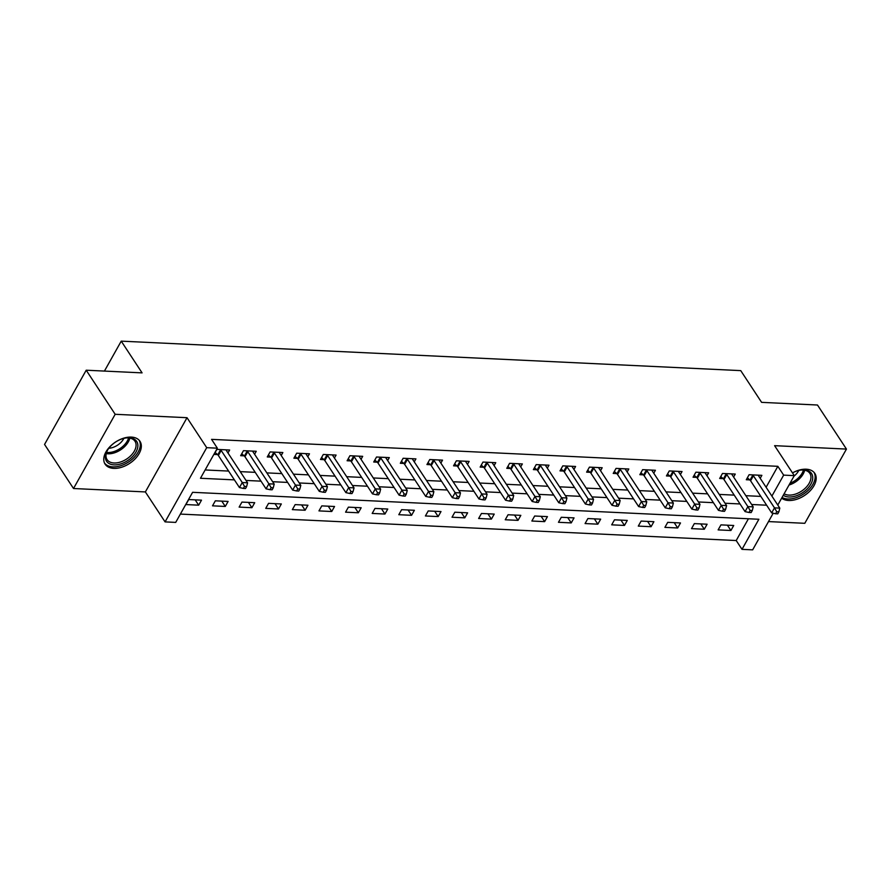 <?xml version="1.0" encoding="UTF-8"?>
<svg xmlns="http://www.w3.org/2000/svg" width="891" height="891" viewBox="0 0 891 891"><rect width="100%" height="100%" fill="white"/><g stroke="black" fill="none" stroke-linecap="round" stroke-linejoin="round"><path stroke-width="1.34" d="M113.77 468.388A20.849 12.797 146.7 0 0 135.131 458.854A20.849 12.797 146.7 0 0 139.965 441.29A20.849 12.797 146.7 0 0 131.333 437.091A20.849 12.797 146.7 0 0 109.972 446.625A20.849 12.797 146.7 0 0 105.127 464.189A20.849 12.797 146.7 0 0 113.77 468.388M781.663 498.136A20.849 12.797 146.7 0 0 788.635 500.497A20.849 12.797 146.7 0 0 809.997 490.963A20.849 12.797 146.7 0 0 814.831 473.399A20.849 12.797 146.7 0 0 806.199 469.201A20.849 12.797 146.7 0 0 792.489 472.887A18.043 11.071 -33.3 0 1 801.232 470.014A18.043 11.071 -33.3 0 1 812.603 476.15A18.043 11.071 -33.3 0 1 805.13 490.807A18.043 11.071 -33.3 0 1 783.278 495.262M773.199 513.216L752.65 549.858L742.003 549.346L758.887 519.264L192.601 492.311L175.705 522.404L165.069 521.892L206.712 447.672L217.359 448.184L200.475 478.267L234.4 479.881M145.367 491.932L187.021 417.701L115.173 414.293L86.204 370.21L44.55 444.442L73.519 488.513L145.367 491.932L165.069 521.892M768.51 521.58L804.796 523.307L846.45 449.086L774.602 445.667L794.293 475.638L777.787 505.052M180.372 514.085L736.211 540.536L742.003 549.346M115.173 414.293L73.519 488.513M86.204 370.21L142.081 372.872L121.232 341.142L740.744 370.623L761.605 402.353L817.481 405.015L846.45 449.086M736.211 540.536L748.429 518.762M733.727 525.49L720.953 524.877L718.135 529.889L730.91 530.501L733.727 525.49M707.109 524.22L694.334 523.607L691.527 528.63L704.302 529.232L707.109 524.22M680.501 522.95L667.727 522.349L664.909 527.361L677.683 527.973L680.501 522.95M653.894 521.692L641.119 521.079L638.301 526.091L651.076 526.704L653.894 521.692M627.275 520.422L614.5 519.809L611.694 524.832L624.468 525.434L627.275 520.422M600.668 519.152L587.893 518.551L585.075 523.563L597.85 524.164L600.668 519.152M574.06 517.883L561.285 517.281L558.468 522.293L571.242 522.906L574.06 517.883M547.442 516.624L534.667 516.012L531.86 521.023L544.635 521.636L547.442 516.624M520.834 515.354L508.059 514.753L505.242 519.765L518.016 520.366L520.834 515.354M494.227 514.085L481.452 513.483L478.634 518.495L491.409 519.108L494.227 514.085M467.608 512.826L454.833 512.214L452.027 517.226L464.79 517.838L467.608 512.826M441 511.557L428.226 510.944L425.408 515.967L438.183 516.568L441 511.557M414.382 510.287L401.618 509.685L398.8 514.697L411.575 515.31L414.382 510.287M387.774 509.028L375 508.416L372.193 513.428L384.957 514.04L387.774 509.028M361.167 507.759L348.392 507.146L345.574 512.169L358.349 512.77L361.167 507.759M334.548 506.489L321.785 505.888L318.967 510.899L331.742 511.512L334.548 506.489M307.941 505.23L295.166 504.618L292.348 509.63L305.123 510.242L307.941 505.23M281.333 503.961L268.559 503.348L265.741 508.371L278.515 508.973L281.333 503.961M254.715 502.691L241.94 502.09L239.133 507.102L251.908 507.703L254.715 502.691M228.107 501.421L215.332 500.82L212.515 505.832L225.289 506.444L228.107 501.421M201.5 500.163L188.725 499.55L185.907 504.562L198.682 505.175L201.5 500.163M766.104 487.266L777.854 466.316L211.568 439.363L217.359 448.184M205.142 469.958L228.608 471.072M240.236 471.629L255.216 472.341M266.843 472.887L281.834 473.6M293.462 474.157L308.442 474.87M320.069 475.426L335.049 476.139M346.677 476.685L361.668 477.398M373.296 477.955L388.276 478.667M399.903 479.224L414.883 479.937M426.522 480.494L441.502 481.207M453.129 481.753L468.109 482.465M479.737 483.022L494.717 483.735M506.355 484.292L521.335 485.005M532.963 485.55L547.943 486.263M559.57 486.82L574.55 487.533M586.189 488.09L601.169 488.803M612.796 489.348L627.776 490.061M639.404 490.618L654.384 491.331M666.023 491.888L681.002 492.6M692.63 493.146L707.61 493.859M719.237 494.416L734.229 495.129M745.856 495.686L760.836 496.398M760.201 478.3L761.872 475.337L749.097 474.725L746.279 479.737L749.743 479.904M733.594 477.03L735.253 474.068L722.478 473.466L719.672 478.478L723.136 478.645M706.986 475.761L708.646 472.798L695.871 472.197L693.053 477.208L696.517 477.376M680.368 474.502L682.038 471.539L669.264 470.927L666.446 475.939L669.909 476.106M653.76 473.232L655.42 470.27L642.645 469.657L639.838 474.68L643.302 474.847M627.153 471.963L628.812 469L616.037 468.399L613.22 473.411L616.683 473.578M600.534 470.704L602.193 467.742L589.43 467.129L586.612 472.141L590.076 472.308M573.927 469.434L575.586 466.472L562.811 465.859L560.005 470.882L563.457 471.038M547.319 468.165L548.979 465.202L536.204 464.601L533.386 469.613L536.85 469.78M520.7 466.906L522.36 463.944L509.596 463.331L506.779 468.343L510.242 468.51M494.093 465.637L495.752 462.674L482.978 462.061L480.16 467.084L483.624 467.24M467.474 464.367L469.145 461.404L456.37 460.803L453.552 465.815L457.016 465.982M440.867 463.097L442.526 460.135L429.752 459.533L426.945 464.545L430.409 464.712M414.259 461.839L415.919 458.876L403.144 458.264L400.326 463.275L403.79 463.443M387.641 460.569L389.311 457.606L376.537 457.005L373.719 462.017L377.183 462.184M361.033 459.299L362.693 456.337L349.918 455.735L347.111 460.747L350.575 460.914M334.426 458.041L336.085 455.078L323.31 454.466L320.493 459.478L323.956 459.645M307.807 456.771L309.478 453.809L296.703 453.196L293.885 458.219L297.349 458.386M281.2 455.501L282.859 452.539L270.084 451.937L267.278 456.949L270.741 457.116M254.592 454.243L256.252 451.28L243.477 450.668L240.659 455.68L244.123 455.847M227.973 452.973L229.644 450.011L216.869 449.398L214.052 454.421L217.515 454.577M121.232 341.142L104.425 371.079M187.021 417.701L206.712 447.672M777.854 466.316L783.657 475.126L794.293 475.638M771.896 496.075L783.657 475.126M246.027 480.438L261.007 481.151M272.646 481.708L287.626 482.421M299.253 482.967L314.233 483.679M325.861 484.236L340.841 484.949M352.48 485.506L367.46 486.219M379.087 486.776L394.067 487.488M405.695 488.034L420.675 488.747M432.313 489.304L447.293 490.017M458.921 490.573L473.901 491.286M485.528 491.832L500.519 492.545M512.147 493.102L527.127 493.814M538.754 494.371L553.734 495.084M565.362 495.63L580.353 496.343M591.98 496.9L606.96 497.612M618.588 498.169L633.568 498.882M645.207 499.428L660.186 500.141M671.814 500.697L686.794 501.41M698.421 501.967L713.401 502.68M725.04 503.237L740.02 503.95M751.648 504.495L766.628 505.208M727.412 525.189L730.91 530.501M195.185 499.862L198.682 505.175M221.803 501.132L225.289 506.444M248.411 502.39L251.908 507.703M275.018 503.66L278.515 508.973M301.637 504.93L305.123 510.242M328.244 506.188L331.742 511.512M354.852 507.458L358.349 512.77M381.471 508.728L384.957 514.04M408.078 509.986L411.575 515.31M434.685 511.256L438.183 516.568M461.304 512.525L464.79 517.838M487.912 513.784L491.409 519.108M514.53 515.054L518.016 520.366M541.138 516.323L544.635 521.636M567.745 517.593L571.242 522.906M594.364 518.852L597.85 524.164M620.971 520.121L624.468 525.434M647.579 521.391L651.076 526.704M674.197 522.649L677.683 527.973M700.805 523.919L704.302 529.232M753.396 475.783L750.59 480.806L771.673 512.882L774.491 507.87L753.396 475.783A2.673 1.359 29.3 0 0 752.817 475.126L752.561 474.892M776.74 511.746L775.615 513.751L777.743 513.851L778.879 511.846L776.74 511.746L774.491 507.87L779.803 508.126L758.72 476.039A2.673 1.359 29.3 0 1 758.441 475.393L758.408 475.17M750.59 480.806A2.673 1.359 29.3 0 0 749.999 480.138L747.371 477.788M771.673 512.882L775.615 513.751M778.879 511.846L779.803 508.126M726.789 474.524L723.971 479.536L745.065 511.623L747.872 506.6L726.789 474.524A2.673 1.359 29.3 0 0 726.198 473.856L725.942 473.622M750.133 510.476L749.008 512.481L751.135 512.581L752.26 510.576L750.133 510.476L747.872 506.6L753.196 506.856L732.112 474.769A2.673 1.359 29.3 0 1 731.834 474.123L731.789 473.901M723.971 479.536A2.673 1.359 29.3 0 0 723.392 478.868L720.763 476.518M745.065 511.623L749.008 512.481M752.26 510.576L753.196 506.856M700.17 473.255L697.363 478.267L718.447 510.354L721.264 505.342L700.17 473.255A2.673 1.359 29.3 0 0 699.591 472.586L699.335 472.364M723.525 509.207L722.401 511.211L724.528 511.311L725.653 509.307L723.525 509.207L721.264 505.342L726.588 505.587L705.494 473.511A2.673 1.359 29.3 0 1 705.215 472.854L705.182 472.642M697.363 478.267A2.673 1.359 29.3 0 0 696.773 477.598L694.156 475.259M718.447 510.354L722.401 511.211M725.653 509.307L726.588 505.587M673.563 471.985L670.745 476.997L691.839 509.084L694.657 504.072L673.563 471.985A2.673 1.359 29.3 0 0 672.972 471.317L672.727 471.094M696.907 507.948L695.782 509.953L697.909 510.053L699.034 508.048L696.907 507.948L694.657 504.072L699.97 504.328L678.886 472.241A2.673 1.359 29.3 0 1 678.608 471.584L678.574 471.372M670.745 476.997A2.673 1.359 29.3 0 0 670.166 476.34L667.537 473.99M691.839 509.084L695.782 509.953M699.034 508.048L699.97 504.328M646.955 470.715L644.137 475.738L665.232 507.814L668.038 502.802L646.955 470.715A2.673 1.359 29.3 0 0 646.365 470.058L646.109 469.824M670.299 506.678L669.174 508.683L671.302 508.783L672.427 506.779L670.299 506.678L668.038 502.802L673.362 503.059L652.279 470.971A2.673 1.359 29.3 0 1 652 470.325L651.956 470.103M644.137 475.738A2.673 1.359 29.3 0 0 643.547 475.07L640.93 472.72M665.232 507.814L669.174 508.683M672.427 506.779L673.362 503.059M784.113 493.781A16.706 10.258 146.7 0 0 803.916 489.382A16.706 10.258 146.7 0 0 809.863 473.388A16.706 10.258 146.7 0 0 800.753 470.08M798.77 470.47A13.153 8.075 -33.3 0 1 794.304 475.894A13.153 8.075 -33.3 0 1 794.026 476.117M782.042 497.468A20.716 12.719 146.7 0 0 806.411 491.899A20.716 12.719 146.7 0 0 813.917 472.252M114.026 464.868A18.043 11.071 -33.3 0 1 107.421 450.356A18.043 11.071 -33.3 0 1 126.366 437.904A18.043 11.071 -33.3 0 1 129.217 437.793A18.043 11.071 -33.3 0 1 135.989 452.015A18.043 11.071 -33.3 0 1 114.026 464.868M107.666 449.944A16.706 10.258 146.7 0 0 107.087 459.622A16.706 10.258 146.7 0 0 114.003 462.986A16.706 10.258 146.7 0 0 131.122 455.346A16.706 10.258 146.7 0 0 134.998 441.279A16.706 10.258 146.7 0 0 128.081 437.915A16.706 10.258 146.7 0 0 125.887 437.971M104.436 462.897A20.716 12.719 146.7 0 0 112.901 466.873A20.716 12.719 146.7 0 0 134.006 457.529A20.716 12.719 146.7 0 0 139.052 440.143M123.905 438.361A13.153 8.075 -33.3 0 1 108.813 448.273M620.336 469.457L617.53 474.469L638.613 506.556L641.431 501.544L620.336 469.457A2.673 1.359 29.3 0 0 619.757 468.789L619.501 468.566M643.692 505.409L642.567 507.413L644.694 507.514L645.819 505.509L643.692 505.409L641.431 501.544L646.755 501.789L625.66 469.713A2.673 1.359 29.3 0 1 625.382 469.056L625.348 468.844M617.53 474.469A2.673 1.359 29.3 0 0 616.94 473.8L614.322 471.462M638.613 506.556L642.567 507.413M645.819 505.509L646.755 501.789M593.729 468.187L590.911 473.199L612.006 505.286L614.812 500.274L593.729 468.187A2.673 1.359 29.3 0 0 593.139 467.519L592.894 467.296M617.073 504.15L615.948 506.155L618.076 506.255L619.2 504.25L617.073 504.15L614.812 500.274L620.136 500.53L599.053 468.443A2.673 1.359 29.3 0 1 598.774 467.786L598.741 467.575M590.911 473.199A2.673 1.359 29.3 0 0 590.332 472.542L587.704 470.192M612.006 505.286L615.948 506.155M619.2 504.25L620.136 500.53M567.121 466.917L564.304 471.94L585.387 504.016L588.205 499.005L567.121 466.917A2.673 1.359 29.3 0 0 566.531 466.26L566.275 466.026M590.466 502.88L589.341 504.885L591.468 504.985L592.593 502.981L590.466 502.88L588.205 499.005L593.529 499.261L572.445 467.174A2.673 1.359 29.3 0 1 572.167 466.528L572.122 466.305M564.304 471.94A2.673 1.359 29.3 0 0 563.713 471.272L561.096 468.922M585.387 504.016L589.341 504.885M592.593 502.981L593.529 499.261M540.503 465.659L537.696 470.671L558.78 502.758L561.597 497.735L540.503 465.659A2.673 1.359 29.3 0 0 539.924 464.991L539.668 464.757M563.858 501.611L562.733 503.615L564.861 503.716L565.985 501.711L563.858 501.611L561.597 497.735L566.921 497.991L545.827 465.904A2.673 1.359 29.3 0 1 545.548 465.258L545.515 465.035M537.696 470.671A2.673 1.359 29.3 0 0 537.106 470.002L534.489 467.664M558.78 502.758L562.733 503.615M565.985 501.711L566.921 497.991M513.895 464.389L511.078 469.401L532.172 501.488L534.979 496.476L513.895 464.389A2.673 1.359 29.3 0 0 513.305 463.721L513.049 463.498M537.24 500.341L536.115 502.357L538.242 502.457L539.367 500.452L537.24 500.341L534.979 496.476L540.302 496.721L519.219 464.645A2.673 1.359 29.3 0 1 518.941 463.988L518.896 463.777M511.078 469.401A2.673 1.359 29.3 0 0 510.498 468.744L507.87 466.394M532.172 501.488L536.115 502.357M539.367 500.452L540.302 496.721M487.288 463.12L484.47 468.143L505.553 500.219L508.371 495.207L487.288 463.12A2.673 1.359 29.3 0 0 486.698 462.462L486.441 462.229M510.632 499.083L509.507 501.087L511.634 501.188L512.759 499.183L510.632 499.083L508.371 495.207L513.695 495.463L492.612 463.376A2.673 1.359 29.3 0 1 492.333 462.73L492.289 462.507M484.47 468.143A2.673 1.359 29.3 0 0 483.88 467.474L481.263 465.124M505.553 500.219L509.507 501.087M512.759 499.183L513.695 495.463M460.669 461.861L457.863 466.873L478.946 498.96L481.764 493.937L460.669 461.861A2.673 1.359 29.3 0 0 460.09 461.193L459.834 460.959M484.025 497.813L482.889 499.818L485.027 499.918L486.152 497.913L484.025 497.813L481.764 493.937L487.087 494.193L465.993 462.106A2.673 1.359 29.3 0 1 465.715 461.46L465.681 461.237M457.863 466.873A2.673 1.359 29.3 0 0 457.272 466.205L454.655 463.855M478.946 498.96L482.889 499.818M486.152 497.913L487.087 494.193M434.062 460.591L431.244 465.603L452.338 497.69L455.145 492.678L434.062 460.591A2.673 1.359 29.3 0 0 433.471 459.923L433.215 459.7M457.406 496.543L456.281 498.548L458.408 498.659L459.533 496.643L457.406 496.543L455.145 492.678L460.469 492.923L439.386 460.847A2.673 1.359 29.3 0 1 439.107 460.19L439.063 459.979M431.244 465.603A2.673 1.359 29.3 0 0 430.665 464.935L428.036 462.596M452.338 497.69L456.281 498.548M459.533 496.643L460.469 492.923M407.454 459.322L404.637 464.345L425.72 496.421L428.538 491.409L407.454 459.322A2.673 1.359 29.3 0 0 406.864 458.665L406.608 458.431M430.799 495.285L429.674 497.289L431.801 497.39L432.926 495.385L430.799 495.285L428.538 491.409L433.861 491.665L412.767 459.578A2.673 1.359 29.3 0 1 412.488 458.932L412.455 458.709M404.637 464.345A2.673 1.359 29.3 0 0 404.046 463.676L401.429 461.326M425.72 496.421L429.674 497.289M432.926 495.385L433.861 491.665M380.836 458.063L378.029 463.075L399.112 495.162L401.93 490.139L380.836 458.063A2.673 1.359 29.3 0 0 380.257 457.395L380 457.161M404.18 494.015L403.055 496.02L405.193 496.12L406.318 494.115L404.18 494.015L401.93 490.139L407.254 490.395L386.159 458.308A2.673 1.359 29.3 0 1 385.881 457.662L385.848 457.439M378.029 463.075A2.673 1.359 29.3 0 0 377.439 462.407L374.81 460.057M399.112 495.162L403.055 496.02M406.318 494.115L407.254 490.395M354.228 456.793L351.41 461.805L372.505 493.892L375.311 488.881L354.228 456.793A2.673 1.359 29.3 0 0 353.638 456.125L353.382 455.902M377.572 492.745L376.447 494.75L378.575 494.85L379.7 492.846L377.572 492.745L375.311 488.881L380.635 489.126L359.552 457.05A2.673 1.359 29.3 0 1 359.273 456.392L359.229 456.181M351.41 461.805A2.673 1.359 29.3 0 0 350.831 461.137L348.203 458.798M372.505 493.892L376.447 494.75M379.7 492.846L380.635 489.126M327.621 455.524L324.803 460.536L345.886 492.623L348.704 487.611L327.621 455.524A2.673 1.359 29.3 0 0 327.03 454.856L326.774 454.633M350.965 491.487L349.84 493.491L351.967 493.592L353.092 491.587L350.965 491.487L348.704 487.611L354.028 487.867L332.933 455.78A2.673 1.359 29.3 0 1 332.655 455.123L332.621 454.911M324.803 460.536A2.673 1.359 29.3 0 0 324.213 459.879L321.595 457.529M345.886 492.623L349.84 493.491M353.092 491.587L354.028 487.867M301.002 454.254L298.195 459.277L319.279 491.364L322.096 486.341L301.002 454.254A2.673 1.359 29.3 0 0 300.423 453.597L300.167 453.363M324.346 490.217L323.221 492.222L325.349 492.322L326.485 490.317L324.346 490.217L322.096 486.341L327.409 486.597L306.326 454.51A2.673 1.359 29.3 0 1 306.047 453.864L306.014 453.642M298.195 459.277A2.673 1.359 29.3 0 0 297.605 458.609L294.977 456.259M319.279 491.364L323.221 492.222M326.485 490.317L327.409 486.597M274.395 452.996L271.577 458.007L292.671 490.095L295.478 485.083L274.395 452.996A2.673 1.359 29.3 0 0 273.804 452.327L273.548 452.105M297.739 488.947L296.614 490.952L298.741 491.052L299.866 489.048L297.739 488.947L295.478 485.083L300.802 485.328L279.718 453.252A2.673 1.359 29.3 0 1 279.44 452.595L279.395 452.383M271.577 458.007A2.673 1.359 29.3 0 0 270.998 457.339L268.369 455M292.671 490.095L296.614 490.952M299.866 489.048L300.802 485.328M247.787 451.726L244.969 456.738L266.053 488.825L268.87 483.813L247.787 451.726A2.673 1.359 29.3 0 0 247.197 451.058L246.941 450.835M271.131 487.689L270.006 489.694L272.134 489.794L273.259 487.789L271.131 487.689L268.87 483.813L274.194 484.069L253.1 451.982A2.673 1.359 29.3 0 1 252.821 451.325L252.788 451.113M244.969 456.738A2.673 1.359 29.3 0 0 244.379 456.081L241.762 453.731M266.053 488.825L270.006 489.694M273.259 487.789L274.194 484.069M221.168 450.456L218.351 455.479L239.445 487.555L242.263 482.543L221.168 450.456A2.673 1.359 29.3 0 0 220.589 449.799L220.333 449.565M244.513 486.419L243.388 488.424L245.515 488.524L246.651 486.519L244.513 486.419L242.263 482.543L247.575 482.799L226.492 450.712A2.673 1.359 29.3 0 1 226.214 450.066L226.18 449.844M218.351 455.479A2.673 1.359 29.3 0 0 217.772 454.811L215.143 452.461M239.445 487.555L243.388 488.424M246.651 486.519L247.575 482.799M752.817 475.126L749.999 480.138M726.198 473.856L723.392 478.868M699.591 472.586L696.773 477.598M672.972 471.317L670.166 476.34M646.365 470.058L643.547 475.07M804.673 470.225A16.706 10.258 -33.3 0 1 797.879 480.193A16.706 10.258 -33.3 0 1 789.014 485.038M790.027 483.245A16.161 9.912 146.7 0 0 797.044 479.102A16.161 9.912 146.7 0 0 803.459 470.058M129.808 438.116A16.706 10.258 -33.3 0 1 107.967 453.797A16.706 10.258 -33.3 0 1 106.241 453.597M106.575 452.428A16.161 9.912 146.7 0 0 107.633 452.517A16.161 9.912 146.7 0 0 128.594 437.949M619.757 468.789L616.94 473.8M593.139 467.519L590.332 472.542M566.531 466.26L563.713 471.272M539.924 464.991L537.106 470.002M513.305 463.721L510.498 468.744M486.698 462.462L483.88 467.474M460.09 461.193L457.272 466.205M433.471 459.923L430.665 464.935M406.864 458.665L404.046 463.676M380.257 457.395L377.439 462.407M353.638 456.125L350.831 461.137M327.03 454.856L324.213 459.879M300.423 453.597L297.605 458.609M273.804 452.327L270.998 457.339M247.197 451.058L244.379 456.081M220.589 449.799L217.772 454.811"/></g></svg>
